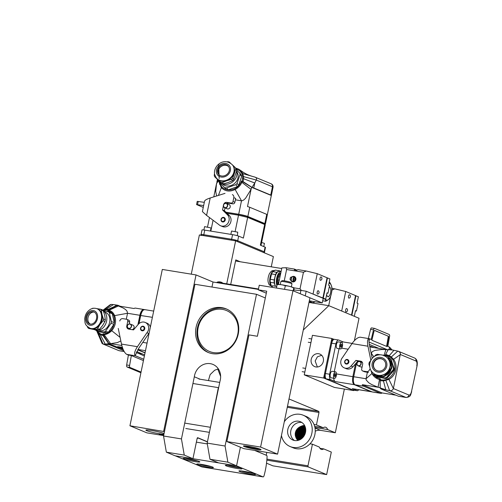 <?xml version="1.0" encoding="UTF-8"?>
<svg xmlns="http://www.w3.org/2000/svg" width="502" height="502" viewBox="0 0 502 502"><rect width="100%" height="100%" fill="white"/><g stroke="black" fill="none" stroke-linecap="round" stroke-linejoin="round"><path stroke-width="0.75" d="M225.241 220.008A2.359 2.127 112.6 0 1 222.223 221.84A2.359 2.127 112.6 0 1 224.043 217.492A2.359 2.127 112.6 0 1 225.241 220.008M225.028 193.358L210.194 197.995C206.799 199.106 204.916 200.166 204.552 201.183L202.4 211.599L206.592 215.396L218.878 224.614A6.601 5.949 -67.4 0 0 220.591 225.762A6.601 5.949 -67.4 0 0 227.431 223.892A6.601 5.949 -67.4 0 0 227.387 214.718L222.53 209.943L223.365 205.927M220.591 225.762L222.48 226.546A6.601 5.949 -67.4 0 0 229.32 224.676A6.601 5.949 -67.4 0 0 229.276 215.502L224.419 210.727L225.003 207.916M226.816 203.561A2.83 2.548 112.6 0 1 228.598 203.166L232.815 203.85A1.889 1.701 -67.4 0 0 234.88 202.287L235.683 198.422L233.794 197.637A2.83 2.548 -67.4 0 0 232.357 194.613M224.419 210.727L222.53 209.943M223.654 204.552A2.83 2.548 112.6 0 1 226.716 202.375L230.926 203.065A1.889 1.701 -67.4 0 0 232.997 201.497L233.794 197.637M204.314 202.344L197.236 201.352L196.571 204.571L203.266 207.408M203.649 205.563L196.571 204.571M220.98 220.001A2.359 2.127 112.6 0 1 225.065 218.47A2.359 2.127 112.6 0 1 222.223 221.84A2.359 2.127 112.6 0 1 220.98 220.001M222.562 221.426A1.889 1.701 -67.4 0 0 224.488 218.634A1.889 1.701 -67.4 0 0 221.401 220.541A1.889 1.701 -67.4 0 0 222.562 221.426M201.465 234.817A4.713 0.427 11.7 0 1 201.064 234.547L202.017 229.947A4.713 0.427 11.7 0 1 204.747 230.117L232.564 234.647A4.713 0.427 11.7 0 1 238.663 236.122L243.382 238.092L247.668 217.397L238.513 215.189A0.941 0.402 -80.7 0 1 239.046 214.417A0.941 0.402 -80.7 0 1 239.084 214.429L247.015 216.343L247.668 217.397L264.654 224.482L264.171 223.472L265.257 224.883L264.654 224.482L260.369 245.171L265.087 247.141A4.713 0.427 11.7 0 1 265.489 247.411L264.366 252.832M238.663 236.122L237.521 241.638L263.945 252.657L264.134 251.74L237.71 240.722A4.713 0.427 11.7 0 0 231.61 239.247L203.793 234.716A4.713 0.427 11.7 0 0 201.064 234.547A4.713 0.427 11.7 0 1 203.793 234.716L231.61 239.247A4.713 0.427 11.7 0 1 237.71 240.722L264.134 251.74A4.713 0.427 11.7 0 1 264.535 252.01A4.713 0.427 11.7 0 0 264.134 251.74L265.087 247.141M221.928 307.67A23.575 21.241 112.6 0 1 226.239 308.899A23.575 21.241 112.6 0 1 237.622 336.497A23.575 21.241 112.6 0 1 212.402 353.653A23.575 21.241 112.6 0 1 208.092 352.423A23.575 21.241 112.6 0 1 196.709 324.825A23.575 21.241 112.6 0 1 221.928 307.67M218.332 368.882L214.661 370.244L210.125 374.63L208.418 380.585M207.445 441.766L197.7 437.7A0.941 0.402 99.3 0 0 197.662 437.694A0.941 0.402 99.3 0 0 197.135 438.466L192.944 458.696L184.259 455.076L181.454 438.924L194.324 376.789L200.223 379.248M194.324 376.789A14.426 13.002 112.6 0 1 210.325 363.674A14.426 13.002 112.6 0 1 212.967 364.427A14.426 13.002 112.6 0 1 220.033 380.974L207.169 443.109L209.974 459.261L218.652 462.882L236.567 465.8L227.883 462.179L225.078 446.027L256.503 294.291L265.326 297.968M192.944 458.696L175.029 455.778L166.35 452.158L163.545 436.006L181.454 438.924M166.35 452.158L184.259 455.076M209.974 459.261L227.883 462.179M207.169 443.109L225.078 446.027M266.029 455.157L254.815 450.432M163.545 436.006L194.964 284.27L256.503 294.291M266.819 452.39L266.236 455.195M240.414 447.213L236.567 465.8M219.732 382.424L198.924 379.035M210.294 428.018L218.357 387.638L193.069 383.522M218.357 387.638L218.709 387.368M210.156 427.246L184.868 423.13M209.397 432.354L185.803 428.513M244.185 446.542A8.992 0.816 -168.3 0 0 254.094 449.052A8.992 0.816 -168.3 0 0 261.034 449.654A8.992 0.816 -168.3 0 0 260.262 449.164A8.992 0.816 -168.3 0 0 250.573 446.692A8.992 0.816 -168.3 0 0 243.426 446.008A8.992 0.816 -168.3 0 0 244.185 446.542M266.317 293.174L258.298 289.83L259.252 285.23L292.967 290.721L309.954 297.805L277.581 454.141L260.594 447.056L226.873 441.565L243.859 448.65L277.581 454.141M226.873 441.565L248.967 334.89L257.394 336.265L266.725 291.204L258.298 289.83M260.594 447.056L292.967 290.721M208.776 352.693A23.575 21.241 112.6 0 1 198.196 325.001A23.575 21.241 112.6 0 1 223.283 308.241A23.575 21.241 112.6 0 1 226.91 309.201M213.482 352.605A22.163 19.967 112.6 0 1 198.146 327.768A22.163 19.967 112.6 0 1 222.436 309.383A22.163 19.967 112.6 0 1 237.766 334.219A22.163 19.967 112.6 0 1 213.482 352.605M346.644 359.47A2.359 2.127 112.6 0 1 347.767 363.762A2.359 2.127 112.6 0 1 344.686 361.427A2.359 2.127 112.6 0 1 346.644 359.47M344.924 361.415A1.889 1.701 -67.4 0 0 347.384 363.285A1.889 1.701 -67.4 0 0 345.828 360.097A1.889 1.701 -67.4 0 0 344.924 361.415M372.02 391.861L352.58 388.749A7.072 2.999 -80.7 0 1 352.285 388.667L357.004 390.631A4.713 2.002 99.3 0 0 357.198 390.688A4.713 2.002 99.3 0 0 358.692 389.747M333.642 378.232A7.072 2.999 99.3 0 0 335.298 381.583L330.586 379.619A4.713 2.002 99.3 0 1 329.651 374.235L335.932 343.883A4.713 2.002 99.3 0 1 338.58 340.017A4.713 2.002 99.3 0 1 338.775 340.074L343.349 341.981M339.038 348.689L334.282 371.649M352.14 343.412L343.199 341.956A7.072 2.999 99.3 0 0 341.768 342.464A3.301 1.399 99.3 0 0 341.63 342.42A3.301 1.399 99.3 0 0 339.741 345.294A3.301 1.399 99.3 0 0 340.431 348.896A3.301 1.399 99.3 0 0 340.563 348.94A3.301 1.399 99.3 0 0 342.452 346.066A3.301 1.399 99.3 0 0 341.762 342.464M357.198 390.688L352.988 390.004A4.713 2.002 99.3 0 1 352.793 389.947L326.369 378.928A4.713 2.002 99.3 0 1 325.434 373.544L331.715 343.199A4.713 2.002 99.3 0 1 334.363 339.333A4.713 2.002 99.3 0 1 334.558 339.39A4.713 2.002 99.3 0 0 334.363 339.333A4.713 2.002 99.3 0 0 331.715 343.199L325.434 373.544A4.713 2.002 99.3 0 0 326.369 378.928L352.793 389.947A4.713 2.002 99.3 0 0 352.988 390.004A4.713 2.002 99.3 0 0 353.188 390.01M346.317 364.069A2.359 2.127 112.6 0 1 344.686 361.427A2.359 2.127 112.6 0 1 347.704 359.595A2.359 2.127 112.6 0 1 346.317 364.069M372.189 358.403L369.754 346.575C369.064 343.111 368.826 340.689 369.045 339.302L369.522 338.768L369.19 338.668L360.198 337.206C357.775 337.3 355.046 339.434 352.002 343.606L342.496 357.543A6.601 5.949 -67.4 0 0 342.54 366.724A6.601 5.949 -67.4 0 0 344.253 367.866A6.601 5.949 -67.4 0 0 351.093 365.996L355.905 360.405L360.687 361.183A2.83 2.548 112.6 0 1 362.645 364.352L361.691 368.951A1.889 1.701 -67.4 0 0 362.996 371.066L366.535 371.643A2.83 2.548 -67.4 0 0 369.635 369.296M362.651 370.965L364.54 371.75A1.889 1.701 -67.4 0 0 364.885 371.85L368.424 372.428L366.535 371.643M344.253 367.866L346.142 368.65A6.601 5.949 -67.4 0 0 352.981 366.786L357.794 361.189L358.798 361.352M360.241 361.591L361.992 361.873M369.19 338.668C367.502 338.8 367.087 341.31 367.947 346.204L370.859 360.329M357.794 361.189L355.905 360.405M368.989 341.341L369.522 338.768L371.223 339.477L373.526 329.808A1.889 0.797 -80.7 0 1 374.561 328.39A1.889 0.797 -80.7 0 1 374.636 328.408L389.175 334.476A1.889 0.797 -80.7 0 1 389.577 336.497L387.833 346.399L389.527 347.108L391.002 349.743M387.877 349.919L369.61 342.301M388.266 336.095A1.412 0.602 -80.7 0 1 388.567 337.614L386.992 346.549L371.869 340.243L373.952 331.521A1.412 0.602 -80.7 0 1 374.724 330.454A1.412 0.602 -80.7 0 1 374.781 330.473L387.845 336.026A1.412 0.602 -80.7 0 1 388.146 337.545L386.584 346.38M392.037 349.913L389.527 347.108L389.05 349.43M369.353 344.422L378.897 348.401M368.38 338.536L370.576 329.331A1.889 0.797 -80.7 0 1 371.606 327.906A1.889 0.797 -80.7 0 1 371.687 327.931L374.479 328.383M374.555 330.479L387.845 336.026M143.108 326.218A2.359 2.127 112.6 0 1 144.739 328.86A2.359 2.127 112.6 0 1 141.727 330.692A2.359 2.127 112.6 0 1 143.108 326.218M146.929 332.744L137.422 346.681C134.687 350.986 133.946 353.948 135.195 355.567L138.91 348.055L148.818 333.535L146.929 332.744A6.601 5.949 -67.4 0 0 146.891 323.57A6.601 5.949 -67.4 0 0 145.172 322.428A6.601 5.949 -67.4 0 0 138.332 324.292L133.526 329.889L128.744 329.111A2.83 2.548 112.6 0 1 126.786 325.936L127.74 321.343A1.889 1.701 -67.4 0 0 126.435 319.228L122.89 318.651A2.83 2.548 -67.4 0 0 119.79 320.998M148.818 333.535A6.601 5.949 -67.4 0 0 149.113 333.165M150.362 327.147A6.601 5.949 -67.4 0 0 148.78 324.355A6.601 5.949 -67.4 0 0 147.061 323.213L145.172 322.428M129.246 323.941L129.623 322.127A1.889 1.701 -67.4 0 0 128.663 320.113L126.78 319.322M129.321 329.205A2.83 2.548 112.6 0 1 128.888 328.578M144.381 356.006L136.306 352.404M135.502 355.799L135.201 355.341M143.716 359.225L135.465 355.786L126.699 354.356C124.534 352.962 122.789 349.536 121.478 344.083L118.252 328.427M126.699 354.356L128.399 355.065L126.655 364.967A1.889 0.797 99.3 0 0 127.05 366.987L140.911 372.766M128.399 355.065L131.348 355.541L143.434 360.587M131.348 355.541L129.604 365.443A1.889 0.797 99.3 0 0 130.005 367.47L141.056 372.076M291.342 286.868L291.976 283.812A5.66 0.515 -168.3 0 0 291.963 283.762A5.66 0.515 -168.3 0 0 287.113 282.281A5.66 0.515 -168.3 0 0 281.17 281.421A5.66 0.515 -168.3 0 0 280.925 281.478A5.66 0.515 -168.3 0 0 280.894 281.522L280.26 284.571M291.963 283.762L291.179 282.576A4.643 0.42 -168.3 0 0 287.194 281.365A4.643 0.42 -168.3 0 0 282.319 280.656A4.643 0.42 -168.3 0 0 282.118 280.7L280.925 281.478M245.051 445.895A7.731 0.703 -168.3 0 0 252.161 447.884A7.731 0.703 -168.3 0 0 259.553 448.907A7.731 0.703 -168.3 0 0 259.59 448.907M292.02 277.079A1.889 0.797 99.3 0 0 291.179 278.597A1.889 0.797 99.3 0 0 291.436 280.674M295.64 280.198A0.941 0.402 -80.7 0 1 295.32 280.417A0.941 0.402 -80.7 0 1 295.283 280.405A0.941 0.402 -80.7 0 1 295.094 279.332A0.941 0.402 -80.7 0 1 295.628 278.56A0.941 0.402 -80.7 0 1 295.622 278.56A0.941 0.402 -80.7 0 1 295.665 278.566A0.941 0.402 -80.7 0 1 295.898 279.168M295.622 278.56A0.941 0.402 -80.7 0 1 295.822 279.57A0.941 0.402 -80.7 0 1 295.301 280.411M295.841 278.372L295.107 278.064L295.352 277.311L294.925 277.229A2.171 0.922 -80.7 0 1 295.013 277.255L295.214 277.286M295.358 280.712L294.624 280.405L294.492 281.547M294.404 281.597L294.134 281.484A2.171 0.922 -80.7 0 1 293.708 279.012A2.171 0.922 -80.7 0 1 294.925 277.229M295.107 278.064A2.171 0.922 99.3 0 0 294.624 280.405M292.289 281.358L291.951 281.302M291.643 281.176L290.068 279.664A2.171 0.922 -80.7 0 1 290.551 277.324L292.114 276.778M294.969 276.897L294.185 276.891M295.596 279.677L295.477 278.999L295.289 279.921L295.596 279.677M292.177 281.396L292.81 281.936M292.515 281.453L294.015 281.785M295.477 279.012L295.647 279.445M295.345 279.947L295.452 279.614M362.111 366.924A2.359 2.127 112.6 0 1 360.693 366.887L358.127 365.814A2.359 2.127 -67.4 0 0 360.963 362.444A2.359 2.127 -67.4 0 0 357.104 364.835A2.359 2.127 -67.4 0 0 358.127 365.814M358.522 365.726A2.171 1.952 -67.4 0 0 360.731 362.507A2.171 1.952 -67.4 0 0 357.186 364.709A2.171 1.952 -67.4 0 0 358.522 365.726M378.006 376.651A10.373 10.165 -51.5 0 0 383.773 377.749M386.973 376.87A10.373 10.165 -51.5 0 0 392.696 370.332M373.683 374.875L376.657 377.473L380.529 378.954L380.227 380.704L383.321 380.924L388.937 379.399L393.367 388.554L400.439 353.653L399.824 352.297L398.4 351.268L392.589 350.001L388.128 349.656A7.072 2.999 -80.7 0 1 389.138 349.442L392.539 349.994M370.821 370.131L371.944 373.482L366.046 378.74L366.171 379.958L368.688 382.731L371.656 384.532L378.05 387.237L362.318 384.676A7.072 2.999 99.3 0 0 363.542 386.182L380.529 393.267A7.072 2.999 -80.7 0 0 380.817 393.348A7.072 2.999 -80.7 0 0 382.129 392.934L395.896 395.174M356.652 362.513L353.709 376.732A7.072 2.999 -80.7 0 0 355.109 384.808L372.095 391.893L380.529 393.267M374.059 347.61L371.731 346.637A7.072 2.999 -80.7 0 0 371.436 346.556A7.072 2.999 -80.7 0 0 370.125 346.97L385.856 349.53L381.652 349.511L374.756 350.446L372.233 351.682L371.223 353.728M380.817 393.348L372.39 391.974A7.072 2.999 -80.7 0 1 372.095 391.893M353.709 376.732L366.046 378.74L367.389 372.258M362.318 384.676L382.129 392.934M398.23 396.147L406.105 397.471L398.519 396.235A7.072 2.999 -80.7 0 1 398.23 396.147L381.244 389.069L385.793 389.809L383.233 380.064L385.643 379.738L389.615 390.631L405.817 397.383A2.83 2.548 112.6 0 0 408.917 395.036A4.242 1.801 99.3 0 0 411.471 391.61L417.043 366.021C417.746 361.798 416.905 359.125 414.52 357.989L398.456 351.293M385.611 389.772L389.79 390.669M389.496 390.6C391.296 391.014 392.589 390.336 393.367 388.567M385.643 379.738L388.46 378.627L388.937 379.399C396.178 375.421 398.237 365.933 393.599 359.306L400.414 354.531L415.963 361.013A2.83 2.548 -67.4 0 0 414.52 357.989M388.46 378.627C395.206 373.463 396.662 367.163 392.84 359.727L393.599 359.306L391.322 356.985L397.804 351.086M392.84 359.727L390.769 357.556L391.322 356.985L389.15 355.598L385.674 354.425L388.128 349.656M390.769 357.556L388.711 356.263L385.454 355.165L385.674 354.425M388.065 349.95L385.856 349.53L384.168 355.152L382.762 355.178M385.48 355.334L384.168 355.152L384.017 355.887M373.871 356.847L371.066 352.944M372.001 373.438L371.944 373.482C373.607 376.55 376.117 378.583 379.481 379.568L378.05 387.237L380.259 387.657M379.637 378.753L379.481 379.568L380.416 379.782M380.196 387.952A7.072 2.999 99.3 0 0 381.244 389.069M380.052 387.883L385.944 389.841M380.234 380.579L380.196 388.027M385.454 355.165L385.329 355.774M200.875 235.469A4.713 0.427 11.7 0 1 203.605 235.639L231.422 240.169L232.564 234.647M263.945 252.657A4.713 0.427 11.7 0 1 264.347 252.926M142.788 330.818A2.359 2.127 112.6 0 1 141.664 326.526A2.359 2.127 112.6 0 1 144.739 328.86A2.359 2.127 112.6 0 1 142.788 330.818M144.13 328.716A1.889 1.701 -67.4 0 0 141.671 326.846A1.889 1.701 -67.4 0 0 143.221 330.034A1.889 1.701 -67.4 0 0 144.13 328.716M103.374 311.002A10.373 7.888 107.8 0 1 106.731 320.289A10.373 7.888 107.8 0 1 100.827 329.419A10.373 7.888 107.8 0 1 95.518 330.027L94.188 329.601M90.272 328.339L90.956 328.559A10.373 7.888 -72.2 0 0 92.042 328.797A10.373 7.888 -72.2 0 0 96.265 327.95A10.373 7.888 -72.2 0 0 99.917 324.618A10.373 7.888 -72.2 0 0 102.006 314.503A10.373 7.888 -72.2 0 0 97.313 308.812L96.629 308.592A10.373 7.888 -72.2 0 1 101.586 317.528A10.373 7.888 -72.2 0 1 95.581 327.731A10.373 7.888 -72.2 0 1 90.272 328.339C83.947 324.85 85.24 322.466 84.712 318.99C85.095 314.597 87.053 311.347 90.58 309.226C92.556 308.184 94.577 307.977 96.629 308.592M93.636 308.278L92.851 308.215A11.502 8.754 -72.2 0 0 92.18 308.535A11.502 8.754 -72.2 0 0 92.048 308.611M87.361 326.564L87.687 327.442A11.502 8.754 -72.2 0 0 88.666 328.446L96.227 329.412A11.502 8.754 -72.2 0 0 96.899 329.092A11.502 8.754 -72.2 0 0 97.557 328.703L99.917 324.618L103.079 320.784A11.502 8.754 -72.2 0 0 103.431 319.077L102.006 314.503L101.391 310.186A11.502 8.754 -72.2 0 0 100.413 309.182L96.792 308.642M96.227 329.412L98.128 330.027L94.752 329.67L88.666 328.446M100.413 309.182L102.32 309.797A11.502 8.754 107.8 0 1 103.299 310.801L104.723 315.375L105.338 319.686A11.502 8.754 107.8 0 1 104.981 321.399L102.628 325.491L99.465 329.318A11.502 8.754 107.8 0 1 98.8 329.701A11.502 8.754 107.8 0 1 98.128 330.027M90.354 324.097A6.363 4.844 107.8 0 1 87.906 318.456A6.363 4.844 107.8 0 1 91.565 312.589A6.363 4.844 107.8 0 1 94.219 312.075M93.008 323.589A6.363 4.844 107.8 0 1 89.751 323.959A6.363 4.844 107.8 0 1 86.708 318.475A6.363 4.844 107.8 0 1 90.398 312.213A6.363 4.844 107.8 0 1 93.654 311.842A6.363 4.844 107.8 0 1 96.698 317.327A6.363 4.844 107.8 0 1 93.008 323.589M99.465 329.318L97.557 328.703M105.338 319.686L103.431 319.077M103.079 320.784L104.981 321.399M101.391 310.186L103.299 310.801M98.938 330.134L99.597 330.347A9.431 7.172 -72.2 0 0 104.416 329.795A9.431 7.172 -72.2 0 0 109.882 320.521A9.431 7.172 -72.2 0 0 105.376 312.395L104.717 312.181M104.843 331.646A11.502 8.754 107.8 0 1 104.171 331.973L107.083 332.908A11.502 8.754 -72.2 0 0 107.761 332.588A11.502 8.754 -72.2 0 0 108.419 332.198L105.502 331.264A11.502 8.754 107.8 0 1 104.843 331.646M107.083 332.908L99.521 331.941L96.61 331A11.502 8.754 107.8 0 1 95.7 330.084M96.61 331L104.171 331.973M105.502 331.264L111.024 323.344L113.935 324.279A11.502 8.754 -72.2 0 0 114.293 322.573L111.381 321.631A11.502 8.754 107.8 0 1 111.024 323.344M111.381 321.631L109.336 312.746L112.253 313.681A11.502 8.754 -72.2 0 0 111.275 312.677L108.363 311.742A11.502 8.754 107.8 0 1 109.336 312.746M108.363 311.742L103.556 311.121M112.253 313.681L114.293 322.573M113.935 324.279L108.419 332.198M235.563 261.002L281.729 268.526M317.364 366.993L315.168 360.994L317.371 356.84L321.669 355.272M311.215 359.35A6.777 6.106 112.6 0 1 319.887 354.079A6.777 6.106 112.6 0 1 323.338 361.321A6.777 6.106 112.6 0 1 314.666 366.592A6.777 6.106 112.6 0 1 311.215 359.35M333.617 339.208L331.828 338.461L323.639 378.006L353.835 390.594L353.929 390.154M353.835 390.594L334.445 387.437L304.25 374.85L312.439 335.305L331.828 338.461M304.25 374.85L323.639 378.006M279.131 275.761A5.66 2.397 99.3 0 0 278.911 276.207M278.415 277.543A5.66 2.397 99.3 0 0 278.058 283.084M280.882 272.592L278.616 276.809L279.965 277.029M279.319 280.135L277.97 279.915L278.095 284.408M278.616 276.809A8.49 3.602 99.3 0 0 277.97 279.915M230.7 284.471L235.789 259.898L240.289 261.774M191.268 274.161L199.388 234.949L235.633 240.853L273.383 256.591L271.262 266.819M235.633 240.853L226.735 283.825M333.717 339.252A4.713 2.002 99.3 0 0 333.523 339.195A4.713 2.002 99.3 0 0 330.874 343.061L324.593 373.406A4.713 2.002 99.3 0 0 325.528 378.79L351.946 389.809A4.713 2.002 99.3 0 0 352.14 389.866A4.713 2.002 99.3 0 0 352.341 389.872M280.474 273.038A6.551 2.78 99.3 0 0 278.516 274.983A6.551 2.78 99.3 0 0 277.48 284.458M271.551 273.923L270.264 279.281L274.249 279.934L275.542 274.575L271.551 273.923A8.49 3.602 99.3 0 1 272.14 272.686A8.49 3.602 99.3 0 1 272.799 271.657L276.784 272.304L279.288 270.779L275.297 270.126L272.799 271.657M276.784 272.304A8.49 3.602 99.3 0 0 276.131 273.339A8.49 3.602 99.3 0 0 275.542 274.575M276.928 285.563A8.013 3.401 99.3 0 1 278.202 273.979A8.013 3.401 99.3 0 1 281.101 271.557L279.376 271.268A8.013 3.401 99.3 0 0 278.152 271.557A8.013 3.401 99.3 0 0 276.345 273.678A8.013 3.401 99.3 0 0 275.008 277.273A8.013 3.401 99.3 0 0 274.945 284.891A8.013 3.401 99.3 0 0 275.598 286.259M275.316 286.209L274.23 282.959L270.239 282.312L271.45 286.14L272.36 286.284M274.249 279.934A8.49 3.602 99.3 0 0 274.23 282.959M280.43 271.438A8.49 3.602 99.3 0 0 279.338 270.785A8.49 3.602 99.3 0 0 279.288 270.779M270.264 279.281A8.49 3.602 99.3 0 0 270.239 282.312M271.45 286.14A8.49 3.602 99.3 0 0 272.253 286.78M276.746 286.447L272.467 285.745L272.14 287.332M306.189 291.242L305.235 295.835L322.221 302.919L323.175 298.32L306.189 291.242L300.918 290.382A16.033 1.456 11.7 0 1 293.846 289.886M322.221 302.919L309.332 300.817M300.221 293.745L300.918 290.382M278.397 284.408A8.446 0.766 11.7 0 1 286.692 285.707A8.446 0.766 11.7 0 1 293.708 287.728A25.935 25.935 0 0 1 293.927 287.859A24.504 1.205 101.4 0 0 293.745 287.966A24.504 21.711 91.7 0 0 285.293 285.801A24.504 20.507 -70.3 0 0 277.129 284.603A24.504 1.205 -78.6 0 1 277.267 284.483A25.935 25.935 0 0 1 277.75 284.427A8.446 0.766 11.7 0 1 278.397 284.408M293.614 290.991L294.04 288.939A24.504 1.205 101.4 0 0 293.927 287.859M293.162 290.802L293.745 287.966M284.552 289.353L285.293 285.801M276.42 288.029L277.129 284.603M321.167 276.966A1.889 1.889 0 0 1 320.621 280.304A1.726 0.734 -80.7 0 1 320.395 280.298A1.726 0.734 -80.7 0 1 320.056 278.321A1.726 0.734 -80.7 0 1 321.092 276.928A1.726 0.734 -80.7 0 1 321.167 276.966A1.726 0.734 -80.7 0 1 321.274 277.079M318.306 290.758A1.889 1.889 0 0 1 317.766 294.103A1.726 0.734 -80.7 0 1 317.54 294.09A1.726 0.734 -80.7 0 1 317.195 292.12A1.726 0.734 -80.7 0 1 318.237 290.721A1.726 0.734 -80.7 0 1 318.306 290.758A1.726 0.734 -80.7 0 1 318.419 290.871M292.164 276.759A2.83 2.548 112.6 0 1 295.841 279.576A2.83 2.548 112.6 0 1 291.242 281.007M293.839 287.809L300.027 288.813L303.453 272.26L306.276 271.011L317.258 273.665L327.072 277.757L322.886 297.987L322.039 297.849L323.194 298.037L327.053 277.87L327.448 277.913L323.263 298.144L325.716 299.167L327.028 292.823L327.975 293.212L329.532 285.676L328.59 285.28L329.902 278.936L327.448 277.913M278.434 284.408L281.854 267.899L286.046 267.717L286.598 269.518L303.453 272.26M286.598 269.518L284.251 280.819M297.04 270.158L294.473 269.091L294.392 269.932L296.795 270.321L297.849 269.637L306.276 271.011M286.046 267.717L294.473 269.091M301.426 290.463L300.027 288.813M311.849 293.601L322.886 297.987M317.258 273.665L313.072 293.896M323.087 298.74L325.716 299.167M326.984 293.055L327.975 293.212M322.416 298.006L323.263 298.144M325.378 299.11A8.446 3.583 99.3 0 0 326.388 300.02A8.446 3.583 99.3 0 0 331.477 293.193A8.446 3.583 99.3 0 0 329.801 283.542A8.446 3.583 99.3 0 0 328.973 283.442M329.111 282.783A24.504 9.111 -1.6 0 0 329.619 282.149A24.504 12.97 26.2 0 1 332.029 288.349A24.504 22.082 112.6 0 1 330.046 297.906A24.504 9.111 178.4 0 1 325.66 301.263A24.504 12.97 -153.8 0 0 325.196 299.085M329.249 282.093L329.619 282.149M322.667 300.78L325.66 301.263M309.201 301.432A13.203 5.597 99.3 0 0 310.801 302.342L312.319 302.587A13.203 5.597 -80.7 0 1 310.161 300.955M322.949 300.823A10.373 4.399 -80.7 0 1 322.617 300.999M315.168 301.771L313.888 302.348A13.203 5.597 -80.7 0 1 312.319 302.587M201.71 464.438A8.49 0.772 11.7 0 1 213.419 467.575A8.49 0.772 11.7 0 1 208.506 467.274A8.49 0.772 11.7 0 1 196.797 464.137A8.49 0.772 11.7 0 1 201.71 464.438M254.602 450.394L266.6 455.402A1.889 0.797 -80.7 0 1 266.964 455.904A1.889 0.797 -80.7 0 1 267.058 456.876A37.719 15.995 -80.7 0 1 264.077 475.614A1.889 0.797 -80.7 0 1 263.588 476.636A1.889 0.797 -80.7 0 1 263.079 476.9A1.889 0.797 -80.7 0 1 263.004 476.875L236.354 465.768L175.242 455.816L201.892 466.923A1.889 0.797 99.3 0 0 201.967 466.948A1.889 0.797 99.3 0 0 202.049 466.948M230.267 465.636A8.49 0.772 11.7 0 1 241.977 468.774A8.49 0.772 11.7 0 1 237.063 468.473A8.49 0.772 11.7 0 1 225.354 465.335A8.49 0.772 11.7 0 1 230.267 465.636M243.859 471.303A8.49 0.772 11.7 0 1 255.568 474.44A8.49 0.772 11.7 0 1 250.655 474.139A8.49 0.772 11.7 0 1 238.946 471.001A8.49 0.772 11.7 0 1 243.859 471.303M188.124 458.772A8.49 0.772 11.7 0 1 199.827 461.909A8.49 0.772 11.7 0 1 194.914 461.608A8.49 0.772 11.7 0 1 183.211 458.47A8.49 0.772 11.7 0 1 188.124 458.772M197.022 438.986L197.826 437.913L197.393 437.844M197.826 437.913L207.414 441.911M207.307 443.925L196.37 442.143M217.14 282.268L222.662 283.159M228.824 204.408A2.359 2.127 112.6 0 1 230.192 206.987A2.359 2.127 112.6 0 1 227.017 208.744M226.49 207.571A2.359 2.127 -67.4 0 0 226.427 203.398A2.359 2.127 -67.4 0 0 224.45 207.677A2.359 2.127 -67.4 0 0 226.49 207.571M227.381 205.858A2.171 1.952 -67.4 0 0 224.551 203.712A2.171 1.952 -67.4 0 0 226.333 207.376A2.171 1.952 -67.4 0 0 227.381 205.858M217.466 179.678L216.908 181.668A7.072 0.64 -168.3 0 0 217.128 181.881M219.669 184.447L219.311 182.502L221.213 187.453C224.959 191.419 229.602 192.097 235.137 189.474L241.493 200.806L241.876 200.825L243.759 199.991L245.597 198.208L251.063 189.392L247.505 206.554A7.072 0.64 11.7 0 1 249.764 207.282L266.75 214.367A7.072 0.64 -168.3 0 1 267.353 214.768A7.072 0.64 -168.3 0 1 267.315 214.818M225.9 212.183L238.707 214.266A7.072 0.64 -168.3 0 1 247.856 216.481L264.843 223.559L266.75 214.367M265.087 224.087A7.072 0.64 -168.3 0 0 265.445 223.967A7.072 0.64 -168.3 0 0 264.843 223.559M213.783 196.872L216.5 183.763L215.728 191.507L216.607 195.993M238.707 214.266L241.493 200.806L235.394 199.815M267.34 214.712L271.318 195.504A7.072 0.64 -168.3 0 0 271.35 195.46A7.072 0.64 -168.3 0 0 270.747 195.052L253.761 187.974L254.79 183.01L243.652 178.737L242.949 173.642L254.96 177.124C256.516 177.714 256.93 178.706 256.215 180.118M254.721 183.148L256.327 179.885M271.024 183.751C272.511 184.322 273.195 185.464 273.063 187.183L272.46 186.775A2.83 2.548 112.6 0 0 271.024 183.751L254.966 177.124M219.995 183.349L221.652 186.826C225.147 190.264 229.527 190.904 234.792 188.727C237.703 187.171 239.787 184.912 241.035 181.969L241.343 181.134L242.165 181.272L242.748 176.39L242.064 173.836L242.949 173.642L240.345 170.222C244.079 173.108 248.132 175.173 252.506 176.415M218.458 180.607L216.5 183.763L217.78 179.973M217.184 181.711L218.125 180.3M221.652 186.826L218.426 195.422M234.792 188.727L235.137 189.474C238.255 187.823 240.502 185.433 241.87 182.32L251.063 189.392L251.74 187.346L271.318 195.504M241.035 181.969L241.87 182.32L242.196 181.454M242.102 181.391L251.841 187.403M251.74 187.346L252.017 187.39A7.072 0.64 11.7 0 1 253.761 187.974M251.922 187.497L254.847 182.885M242.165 181.272L243.05 181.605L243.652 178.737L242.742 178.593M242.893 181.504L252.104 187.447M242.748 176.39L256.258 180.023L272.46 186.775L270.747 195.052M242.064 173.836L239.699 170.774L236.417 168.961M242.265 181.492L241.267 181.122M337.338 348.394A3.301 1.399 -80.7 0 1 337.193 348.388A3.301 1.399 -80.7 0 1 337.055 348.35A3.301 1.399 -80.7 0 1 336.371 344.742A3.301 1.399 -80.7 0 1 338.254 341.875A3.301 1.399 -80.7 0 1 338.392 341.912M341.711 344.435L341.749 345.953L341.14 347.196L340.481 346.926L340.444 345.407L341.053 344.165L341.711 344.435L340.977 344.316M341.749 345.953L340.45 345.74M331.238 377.824A3.301 1.399 -80.7 0 1 331.1 377.818A3.301 1.399 -80.7 0 1 330.962 377.78A3.301 1.399 -80.7 0 1 330.278 374.172A3.301 1.399 -80.7 0 1 332.161 371.304A3.301 1.399 -80.7 0 1 332.299 371.342M334.338 378.326A3.301 1.399 99.3 0 0 334.47 378.364A3.301 1.399 99.3 0 0 336.353 375.496A3.301 1.399 99.3 0 0 335.669 371.888A3.301 1.399 99.3 0 0 335.531 371.85A3.301 1.399 99.3 0 0 333.648 374.718A3.301 1.399 99.3 0 0 334.338 378.326M335.612 373.864L335.656 375.383L335.041 376.625L334.388 376.349L334.351 374.837L334.959 373.595L335.612 373.864L334.884 373.745M335.656 375.383L334.357 375.17M386.446 378.282A11.502 11.276 -51.5 0 0 387.262 377.962L386.527 377.378A11.502 11.276 128.5 0 1 384.883 377.956L385.611 378.539A11.502 11.276 -51.5 0 0 386.446 378.282M386.527 377.378L393.079 369.892L393.813 370.476A11.502 11.276 -51.5 0 0 394.17 368.763L393.436 368.179A11.502 11.276 128.5 0 1 393.079 369.892M393.436 368.179L390.361 358.861L391.096 359.445A11.502 11.276 -51.5 0 0 390.06 358.503L389.326 357.926A11.502 11.276 128.5 0 1 390.361 358.861M388.855 357.688L389.069 357.725A11.502 11.276 128.5 0 1 389.326 357.926M373.959 374.969L373.965 374.994A11.502 11.276 128.5 0 0 375.258 376.13L384.883 377.956M385.605 375.552A9.431 9.243 -51.5 0 0 391.158 369.196M385.611 378.539L375.992 376.713L375.258 376.13M375 375.929L375.734 376.513A11.502 11.276 -51.5 0 0 375.992 376.713M391.096 359.445L394.17 368.763M393.813 370.476L387.262 377.962M389.816 360.405A10.373 10.165 128.5 0 1 391.447 365.418M390.788 369.654A10.373 10.165 128.5 0 1 385.925 375.22M373.526 373.306A10.373 10.165 -51.5 0 0 389.803 361.854A10.373 10.165 -51.5 0 0 386.44 357.073M387.331 356.332L387.808 356.715A11.502 11.276 128.5 0 1 388.849 357.656L391.918 366.975A11.502 11.276 128.5 0 1 391.566 368.681L385.009 376.174A11.502 11.276 128.5 0 1 383.365 376.751L373.739 374.919A11.502 11.276 128.5 0 1 373.488 374.724L373.005 374.341A11.502 11.276 -51.5 0 0 373.262 374.542L382.888 376.368A11.502 11.276 -51.5 0 0 384.532 375.791L391.083 368.305A11.502 11.276 -51.5 0 0 391.441 366.592L388.366 357.273A11.502 11.276 -51.5 0 0 387.073 356.138L383.446 355.391M385.009 376.174L384.532 375.791M380.372 354.814L377.454 354.305A11.502 11.276 -51.5 0 0 375.803 354.883L374.109 356.677M375.64 369.867A6.363 6.237 128.5 0 1 377.786 359.043A6.363 6.237 128.5 0 1 383.566 359.909M377.491 358.811A6.363 6.237 128.5 0 1 385.643 365.795A6.363 6.237 128.5 0 1 375.496 369.754A6.363 6.237 128.5 0 1 377.491 358.811M370.802 370.062L371.969 373.406A11.502 11.276 -51.5 0 0 373.005 374.341M370.771 360.492L369.252 362.375A11.502 11.276 -51.5 0 0 368.901 364.088L369.723 366.78M388.366 357.273L388.849 357.656M391.918 366.975L391.441 366.592M391.083 368.305L391.566 368.681M382.888 376.368L383.365 376.751M373.739 374.919L373.262 374.542M381.583 376.45A10.373 10.165 128.5 0 1 376.833 375.559M236.699 466.942L235.633 466.697M235.601 466.86L231.384 465.831M231.359 465.95L230.838 465.737M227.801 465.291A7.543 0.684 -168.3 0 0 239.755 467.77M250.285 472.608L249.224 472.357M249.187 472.526L244.97 471.497M244.945 471.616L244.43 471.397M241.387 470.958A7.543 0.684 -168.3 0 0 253.341 473.436M194.55 460.077L193.49 459.832M193.452 459.995L189.235 458.966M189.21 459.085L188.689 458.872M185.652 458.426A7.543 0.684 -168.3 0 0 197.606 460.905M208.142 465.743L207.075 465.492M207.044 465.661L202.821 464.632M202.795 464.752L202.281 464.532M199.238 464.093A7.543 0.684 -168.3 0 0 211.191 466.571M217.429 282.733L217.51 282.319L216.356 282.563M217.51 282.319L258.474 288.995M290.137 446.548L293.155 447.809A16.974 15.298 -67.4 0 0 296.262 448.694A16.974 15.298 -67.4 0 0 314.415 436.345A16.974 15.298 -67.4 0 0 306.22 416.472L303.202 415.217A16.974 15.298 112.6 0 1 311.397 435.083A16.974 15.298 112.6 0 1 293.243 447.433A16.974 15.298 112.6 0 1 290.137 446.548A16.974 15.298 112.6 0 1 281.44 435.491M284.283 421.774A16.974 15.298 112.6 0 1 300.096 414.326A16.974 15.298 112.6 0 1 303.202 415.217M298.671 421.228A9.902 8.923 -67.4 0 0 288.079 428.432A9.902 8.923 -67.4 0 0 292.861 440.022A9.902 8.923 -67.4 0 0 294.668 440.536A9.902 8.923 -67.4 0 0 305.26 433.333A9.902 8.923 -67.4 0 0 300.478 421.743A9.902 8.923 -67.4 0 0 298.671 421.228M302.122 422.665L301.689 422.483A9.902 8.923 112.6 0 0 291.405 428.827A9.902 8.923 112.6 0 0 294.436 440.492A9.902 8.923 112.6 0 1 291.405 428.827A9.902 8.923 112.6 0 1 301.689 422.483A9.902 8.923 112.6 0 1 301.928 422.527M222.217 183.726A9.431 7.988 -39 0 0 232.959 184.617A9.431 7.988 -39 0 0 237.986 174.426A9.431 7.988 -39 0 0 236.869 171.885M241.475 175.706A11.502 9.745 -39 0 0 241.28 174.972L239.705 173.021A11.502 9.745 141 0 1 239.9 173.755A11.502 9.745 141 0 1 240.038 174.514L241.613 176.466A11.502 9.745 -39 0 0 241.475 175.706M218.847 181.931L226.64 189.612L218.847 181.931A11.502 9.745 141 0 1 218.652 181.197A11.502 9.745 141 0 1 218.558 180.72M239.705 173.021L236.743 170.291M226.634 187.917L235.827 184.698L237.402 186.65L228.209 189.863L226.634 187.917A11.502 9.745 141 0 1 225.065 187.66M241.613 176.466L238.638 185.407L237.063 183.462A11.502 9.745 141 0 1 235.827 184.698M237.063 183.462L240.038 174.514M237.402 186.65A11.502 9.745 -39 0 0 238.638 185.407M226.64 189.612A11.502 9.745 -39 0 0 228.209 189.863M203.887 229.991L204.584 226.628L211.047 227.964L210.413 231.039M261.611 242.485L264.441 243.376L263.776 246.595M230.864 234.371L231.56 231.02L237.741 232.169L237.333 235.689M236.649 170.994A10.373 8.785 141 0 1 236.806 171.59A10.373 8.785 141 0 1 232.846 181.693A10.373 8.785 141 0 1 222.141 183.694M214.53 173.748L214.216 175.123A11.502 9.745 -39 0 0 214.354 175.876A11.502 9.745 -39 0 0 214.549 176.616L217.441 179.208A10.373 8.785 -39 0 0 226.709 180.72A10.373 8.785 -39 0 0 234.032 173.397A10.373 8.785 -39 0 0 234.34 168.534A10.373 8.785 -39 0 0 232.828 165.365L232.457 164.907C223.472 156.411 212.829 166.551 214.661 174.483L216.324 177.953A10.373 8.785 -39 0 0 228.203 179.421A10.373 8.785 -39 0 0 233.97 168.076A10.373 8.785 -39 0 0 232.457 164.907M216.324 177.953L216.695 178.411A10.373 8.785 -39 0 0 217.441 179.208L220.767 182.339A11.502 9.745 -39 0 0 222.336 182.596L226.709 180.72L231.522 179.377A11.502 9.745 -39 0 0 232.765 178.141L235.733 169.199A11.502 9.745 -39 0 0 235.601 168.44A11.502 9.745 -39 0 0 235.407 167.706L236.436 168.979A11.502 9.745 141 0 1 236.63 169.714A11.502 9.745 141 0 1 236.768 170.473L233.794 179.415A11.502 9.745 141 0 1 232.558 180.657L228.178 182.533L223.365 183.87A11.502 9.745 141 0 1 221.796 183.619L214.549 176.616M218.828 174.633A6.363 5.39 141 0 1 218.194 173.102A6.363 5.39 141 0 1 221.476 166.287A6.363 5.39 141 0 1 228.686 166.664M217.567 172.318A6.363 5.39 141 0 1 221.106 165.359A6.363 5.39 141 0 1 228.391 166.262A6.363 5.39 141 0 1 229.32 168.201A6.363 5.39 141 0 1 225.781 175.167A6.363 5.39 141 0 1 218.495 174.263A6.363 5.39 141 0 1 217.567 172.318M230.575 163.2L229.188 161.977A11.502 9.745 -39 0 0 227.619 161.719L227.042 161.851M235.407 167.706L232.489 164.945M223.365 183.87L222.336 182.596M220.767 182.339L221.796 183.619M235.733 169.199L236.768 170.473M233.794 179.415L232.765 178.141M231.522 179.377L232.558 180.657M221.589 183.437A10.373 8.785 141 0 1 219.161 181.46L218.502 180.645M314.911 427.497L327.693 429.58A11.314 4.8 99.3 0 0 325.785 427.284A11.314 4.8 99.3 0 0 325.321 427.152A11.314 4.8 99.3 0 0 323.307 427.748L314.641 426.336M323.696 448.888L331.314 452.07L326.645 474.597L308.153 466.885L307.964 465.812L312.439 444.201L319.31 447.062A11.314 4.8 99.3 0 0 321.217 449.353A11.314 4.8 99.3 0 0 321.682 449.491A11.314 4.8 99.3 0 0 323.696 448.888L319.962 448.286M163.922 434.192A9.607 0.872 11.7 0 1 155.344 432.969A9.607 0.872 11.7 0 1 146.697 430.666A9.607 0.872 11.7 0 1 145.881 430.114A9.607 0.872 11.7 0 1 153.405 430.804A9.607 0.872 11.7 0 1 163.878 433.464A9.607 0.872 11.7 0 1 164.054 433.54M159.222 434.236L163.633 435.058L159.222 434.236M308.994 302.442L328.829 305.674L359.024 318.262L354.387 340.645M164.455 431.601L129.936 425.778L162.309 269.442L196.031 274.933L213.017 282.017L211.976 287.037M258.386 289.403L213.017 282.017M314.014 424.491L316.442 424.887L319.008 412.475L318.826 411.395L289.008 398.964L303.283 330.002L328.829 305.674M129.936 425.778L146.923 432.862L163.633 435.579M196.031 274.933L163.652 431.268M327.693 429.58L335.311 432.755L320.565 430.352A9.902 8.923 -67.4 0 0 315.243 431.212M344.366 389.056L335.311 432.755M316.442 424.887L323.307 427.748M304.501 425.338L301.802 425.978L299.06 427.334L297.153 429.009L295.816 431.155L295.226 433.577L295.333 435.617L296.142 438.089L297.705 440.474M312.439 444.201L310.016 443.806M303.522 436.721L295.295 435.378M303.164 437.167L295.389 435.899M303.848 436.269L295.239 434.87M304.143 435.811L295.207 434.356M304.407 435.347L295.214 433.853M304.651 434.876L295.251 433.345M304.865 434.406L295.32 432.849M305.059 433.929L295.421 432.36M305.222 433.458L295.552 431.883M305.36 432.988L295.709 431.419M305.473 432.529L295.898 430.967M305.567 432.071L296.111 430.534M305.643 431.626L296.349 430.114M305.693 431.193L296.607 429.718M305.724 430.779L296.889 429.335M305.743 430.371L297.178 428.978M305.743 429.988L297.491 428.645M305.731 429.618L297.811 428.325M305.705 429.266L298.138 428.037M305.668 428.915L298.489 427.742M305.618 428.57L298.866 427.466M305.561 428.237L299.248 427.208M305.498 427.917L299.644 426.964M305.423 427.622L300.039 426.744M305.348 427.34L300.441 426.543M305.266 427.076L300.836 426.355M305.185 426.838L301.231 426.192M305.103 426.618L301.608 426.047M305.028 426.424L301.966 425.928M304.959 426.254L302.292 425.821M304.896 426.116L302.58 425.74M304.839 425.997L302.825 425.671M304.802 425.916L303.013 425.621M303.17 425.583L304.77 425.847L303.133 425.596M326.645 474.597L272.912 465.843L266.518 463.183M217.736 369.014L220.635 376.462M302.775 437.6L295.515 436.414M302.348 438.02L295.672 436.935M301.884 438.434L295.866 437.449M301.382 438.823L296.086 437.964M300.836 439.2L296.337 438.466M300.24 439.551L296.619 438.961M299.575 439.877L296.927 439.445M298.822 440.172L297.266 439.915M318.826 411.395L287.489 406.294M319.008 412.475L287.276 407.304M307.964 465.812L266.92 459.123M308.153 466.885L266.838 460.158M349.637 294.799A1.889 1.889 0 0 1 349.091 298.138A1.726 0.734 -80.7 0 1 348.865 298.125A1.726 0.734 -80.7 0 1 348.526 296.155A1.726 0.734 -80.7 0 1 349.568 294.756A1.726 0.734 -80.7 0 1 349.637 294.799A1.726 0.734 -80.7 0 1 349.75 294.906M346.782 308.592A1.889 1.889 0 0 1 346.236 311.93A1.726 0.734 -80.7 0 1 346.01 311.924A1.726 0.734 -80.7 0 1 345.665 309.947A1.726 0.734 -80.7 0 1 346.706 308.548A1.726 0.734 -80.7 0 1 346.782 308.592A1.726 0.734 -80.7 0 1 346.888 308.699M330.636 296.318L328.703 305.655M311.924 302.524L311.842 302.907M331.935 290.087L334.746 288.838L345.734 291.493L355.548 295.584L351.5 315.124M332.023 288.399L334.746 288.838M345.734 291.493L341.686 311.033M355.454 310.882L356.445 311.045L358.008 303.503L357.06 303.108L358.378 296.764L355.523 295.678M354.33 316.304L355.498 310.65L356.445 311.045M351.877 315.281L355.924 295.741M351.795 315.25L355.523 295.697M329.224 287.169A4.763 2.021 -80.7 0 1 330.297 287.878A4.763 2.021 -80.7 0 1 330.812 290.15A4.763 2.021 -80.7 0 1 328.942 296.186A4.763 2.021 -80.7 0 1 326.658 294.611M130.319 324.066A2.359 2.127 -67.4 0 0 127.483 327.436A2.359 2.127 -67.4 0 0 131.342 325.045A2.359 2.127 -67.4 0 0 130.319 324.066L132.886 325.133A2.359 2.127 112.6 0 1 131.957 329.632M131.078 329.488A2.359 2.127 112.6 0 1 131.072 329.488L128.506 328.415M129.773 324.097A2.171 1.952 -67.4 0 0 127.564 327.31A2.171 1.952 -67.4 0 0 131.116 325.108A2.171 1.952 -67.4 0 0 129.773 324.097M119.175 347.309L117.625 346.989L119.175 347.309L119.244 346.932L117.706 346.631M117.87 347.083L119.099 347.296L117.87 347.083M118.365 347.127L118.974 347.284L118.378 347.077M118.07 347.064L118.485 347.196L118.07 347.064M122.758 348.476L122.011 347.899L122.356 347.723L119.313 347.227L119.388 346.857L119.313 347.227M122.576 347.98L122.218 347.754M122.432 347.353L122.356 347.723M122.356 347.34L119.388 346.857M122.99 349.059L119.238 347.328M105.188 344.115L108.846 343.719M97.093 331.784L102.075 343.424L103.01 343.952L98.574 333.504L98.725 332.763L97.175 330.812L97.093 331.784L98.574 333.504L100.262 334.683L102.985 335.549L108.765 343.744A7.072 2.999 99.3 0 0 109.812 344.861L123.712 350.653M137.906 324.794L139.876 315.287A7.072 2.999 99.3 0 1 143.842 309.489A7.072 2.999 99.3 0 1 144.13 309.571L144.212 309.602M144.62 354.87A7.072 2.999 -80.7 0 1 144.501 354.826L136.732 351.588M145.028 352.9L137.736 349.863M109.812 344.861L103.01 343.952L118.692 350.559A2.83 2.548 -67.4 0 0 119.212 350.703L124.17 351.513M137.335 353.063L142.173 353.854M121.81 345.501L110.559 343.669L117.255 342.615L120.838 340.958M103.155 334.627L104.184 334.683C106.782 334.395 109.279 333.083 111.682 330.749C115.535 326.055 116.514 321.01 114.613 315.614L127.533 313.279L126.309 319.203M139.876 315.287L127.533 313.279L127.012 311.096L125.607 309.59L123.329 308.071L118.365 305.969L134.103 308.529A7.072 2.999 -80.7 0 1 135.415 308.115L143.842 309.489M113.559 304.582L111.099 304.4M120.329 306.289L118.001 305.316A7.072 2.999 -80.7 0 0 117.706 305.229L113.452 304.576L105.972 309.307L102.904 310.349M98.725 332.763L100.3 333.855L102.841 334.652L103.029 333.755L104.014 333.824C106.625 333.761 108.984 332.556 111.086 330.197C114.387 325.691 115.309 320.935 113.854 315.921C112.73 313.235 110.936 311.591 108.47 310.983L107.767 310.863L107.955 309.972L103.745 310.531L103.901 309.885L111.199 304.407L110.038 304.814L102.854 310.299M108.765 343.744L123.141 349.417M102.841 334.652L102.985 335.549M108.827 343.45L110.559 343.669L104.184 334.683L104.014 333.824M108.884 343.537L103.098 334.539M111.086 330.197L120.097 337.369M113.854 315.921L114.613 315.614C113.433 312.74 111.544 310.97 108.947 310.305L118.365 305.969L116.696 305.448A7.072 2.999 -80.7 0 1 117.706 305.229M108.47 310.983L108.947 310.305L108.219 310.173M108.131 310.217L116.721 305.699M116.696 305.448L114.255 304.67M107.955 309.972L108.432 309.27L105.972 309.307L105.665 310.004M108.288 309.332L116.778 305.411M103.192 334.683L103.048 333.673M108.275 310.148L107.754 310.945M206.592 215.396L210.194 197.995M229.276 215.502L227.387 214.718M228.598 203.166L226.716 202.375M232.815 203.85L230.926 203.065M234.88 202.287L232.997 201.497M198.215 201.402L197.55 204.621M213.068 220.252L210.821 231.108M235.143 231.46L238.513 215.189L227.061 213.325M239.002 214.417L226.019 212.296L239.046 214.417L247.015 216.343M203.605 235.639L204.747 230.117M348.181 349.216L341.686 348.156M354.757 384.601L354.268 384.676C352.649 383.522 352.184 380.83 352.862 376.594L355.504 363.85M354.086 376.889L336.478 373.927M371.543 391.836L354.268 384.676L335.298 381.583M371.668 391.711L352.285 388.667M330.874 343.061L335.932 343.883M324.593 373.406L329.651 374.235M325.528 378.79L330.586 379.619M351.946 389.809L357.004 390.631M352.002 343.606L367.947 346.204M352.981 366.786L351.093 365.996M361.672 361.591L360.687 361.183M364.885 371.85L362.996 371.066M373.526 329.808L370.576 329.331M388.567 337.614L388.146 337.545M137.422 346.681L121.478 344.083M127.27 326.137L126.786 325.936M129.623 322.127L127.74 321.343M126.655 364.967L129.604 365.443M127.05 366.987L130.005 367.47M294.517 276.953A2.359 0.998 99.3 0 0 294.417 276.928A2.359 0.998 99.3 0 0 293.074 278.98A2.359 0.998 99.3 0 0 293.563 281.553A2.359 0.998 99.3 0 0 293.664 281.584L291.976 281.308A2.359 0.998 99.3 0 0 292.076 281.308M291.882 281.277A2.359 0.998 99.3 0 0 291.976 281.308L291.794 281.252C290.602 279.244 290.915 277.713 292.735 276.652A2.359 0.998 99.3 0 0 291.386 278.704A2.359 0.998 99.3 0 0 291.882 281.277M292.829 276.684A2.359 0.998 99.3 0 0 292.735 276.652L294.944 277.236M294.134 281.484L294.479 281.54M411.471 391.61L417.043 366.021M416.804 365.858A4.242 1.801 99.3 0 0 415.963 361.013M355.109 384.808L363.542 386.182M393.367 388.554L408.917 395.036M393.982 350.264L388.711 356.263M380.34 379.851L383.233 380.064M138 349.448L145.492 350.672M142.781 342.383L147.061 343.079M144.978 309.709C143.177 309.433 141.759 311.34 140.717 315.425L139.023 323.595M140.253 315.444L152.395 317.327M137.843 349.693L145.065 352.705L137.83 349.712M93.253 324.637A7.543 5.735 107.8 0 1 85.98 320.941A7.543 5.735 107.8 0 1 90.159 311.165A7.543 5.735 107.8 0 1 97.432 314.861A7.543 5.735 107.8 0 1 93.253 324.637M272.021 286.309C269.888 285.425 268.846 284.653 268.903 284C268.765 283.68 266.549 280.43 269.499 273.54C272.04 270.289 271.632 270.747 274.6 270.49A8.013 3.401 99.3 0 0 271.569 272.9A8.013 3.401 99.3 0 0 271.425 286.077M263.004 476.875L201.892 466.923M219.173 281.98L221.407 282.337M247.856 216.481L249.764 207.282M383.095 374.837A10.373 10.165 -51.5 0 0 386.352 357.004C383.409 354.801 380.165 354.261 376.632 355.385C369.133 357.619 367.119 368.675 373.438 373.237A10.373 10.165 -51.5 0 0 383.095 374.837M377.127 357.706A7.543 7.392 128.5 0 1 386.534 362.293A7.543 7.392 128.5 0 1 381.784 371.838A7.543 7.392 128.5 0 1 372.377 367.251A7.543 7.392 128.5 0 1 377.127 357.706M216.475 172.701A7.543 6.388 141 0 1 222.022 163.84A7.543 6.388 141 0 1 230.412 167.825A7.543 6.388 141 0 1 224.865 176.685A7.543 6.388 141 0 1 216.475 172.701M320.565 430.352L315.011 428.037M105.263 344.115L100.262 334.683L100.3 333.855M103.745 310.531L103.249 310.744M209.478 217.561L207.533 226.935M265.257 224.883L261.002 245.434M264.171 223.472L247.185 216.393M333.523 339.195L338.58 340.017M374.561 328.39L371.606 327.906M294.178 281.503L293.664 281.584M362.425 362.5L359.94 361.465M406.105 397.471C411.433 396.869 410.385 394.434 411.709 391.767M369.692 346.273L371.436 346.556M201.064 234.547L200.925 235.2M138.326 324.305L140.171 315.394C141.319 311.278 142.825 309.351 144.683 309.627L153.687 311.089M279.47 273.672L280.11 273.778M352.988 390.004L352.14 389.866M275.353 270.132L279.338 270.785M263.079 476.9L201.967 466.948M217.178 282.155C218.721 281.653 220.303 281.76 221.922 282.488L223.145 283.392M227.18 208.819L224.607 207.753M228.994 204.471L226.427 203.398M265.445 223.967L267.353 214.768M271.35 195.46L273.063 187.183M252.613 176.447L255.211 177.181M235.708 168.082L238.958 169.306L241.079 170.868M219.154 178.53L219.123 177.582M219.11 177.244L218.677 164.198M337.193 348.388L340.563 348.94M308.253 342.245L310.914 342.678M308.862 338.517L311.679 338.976M338.254 341.875L341.63 342.42M331.1 377.818L334.47 378.364M302.16 371.668L304.821 372.101M302.769 367.947L305.586 368.405M332.161 371.304L335.531 371.85M330.297 287.878L329.801 286.993M328.942 296.186L328.195 296.864M117.7 346.625L117.625 346.989M118.692 350.559L102.628 343.857M124.189 351.551L119.501 350.791M106.211 334.144L109.58 332.606"/></g></svg>
